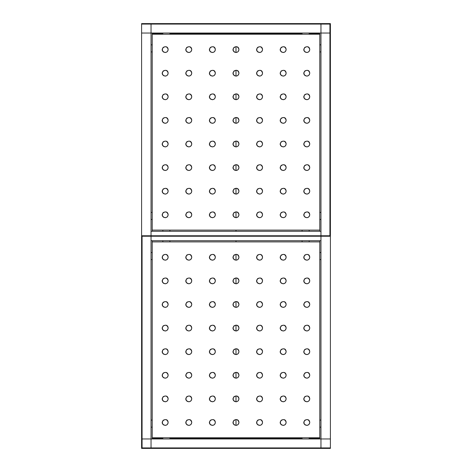 <?xml version="1.0" encoding="UTF-8"?>
<svg xmlns="http://www.w3.org/2000/svg" width="472" height="472" viewBox="0 0 472 472"><rect width="100%" height="100%" fill="white"/><g stroke="black" fill="none" stroke-linecap="round" stroke-linejoin="round"><path stroke-width="0.71" d="M151.04 448.4L151.04 438.96L141.6 438.96L151.04 438.96L151.04 236.236L151.04 240.72L320.96 240.72L320.96 236.236L320.96 448.4L320.96 438.96L151.04 438.96L151.04 448.4M141.6 23.6L141.6 33.04L151.04 33.04L151.04 23.6L151.04 235.764L151.04 231.28L320.96 231.28L320.96 235.764L320.96 33.04L330.4 33.04L141.6 33.04L141.6 448.4L330.4 448.4L330.4 438.96L320.96 438.96L330.4 438.96L330.4 23.6L141.6 23.6L141.6 24.072L329.928 24.072L329.928 235.764L141.6 235.764M320.96 23.6L320.96 33.04L320.96 23.6M309.16 33.512L319.733 33.512L319.733 34.22M319.733 230.1L319.733 231.28M319.733 240.72L319.733 241.9M319.733 437.78L319.733 438.488L309.16 438.488M302.08 438.488L169.92 438.488M162.84 438.488L152.267 438.488L152.267 437.78M162.84 33.512L152.267 33.512L152.267 34.22M152.267 230.1L152.267 231.28M152.267 240.72L152.267 241.9M302.08 33.512L169.92 33.512M236 33.512L236 34.22M236 46.61L236 52.51C237.782 52.321 238.761 51.342 238.95 49.56C238.472 43.448 229.475 48.645 234.525 52.115C236.938 52.894 238.413 52.044 238.95 49.56C238.148 46.746 236.472 46.049 233.911 47.471C232.489 50.032 233.186 51.708 236 52.51M236 70.21L236 76.11C237.782 75.921 238.761 74.942 238.95 73.16C238.472 67.048 229.475 72.245 234.525 75.715C236.938 76.493 238.413 75.644 238.95 73.16C238.148 70.346 236.472 69.649 233.911 71.071C232.489 73.632 233.186 75.308 236 76.11M236 93.81L236 99.71C237.782 99.521 238.761 98.542 238.95 96.76C238.472 90.648 229.475 95.845 234.525 99.315C236.938 100.093 238.413 99.244 238.95 96.76C238.148 93.946 236.472 93.249 233.911 94.671C232.489 97.232 233.186 98.908 236 99.71M236 117.41L236 123.31C237.782 123.121 238.761 122.142 238.95 120.36C238.472 114.248 229.475 119.445 234.525 122.915C236.938 123.694 238.413 122.844 238.95 120.36C238.148 117.546 236.472 116.85 233.911 118.271C232.489 120.832 233.186 122.508 236 123.31M236 141.01L236 146.91C237.782 146.721 238.761 145.742 238.95 143.96C238.472 137.848 229.475 143.045 234.525 146.515C236.938 147.293 238.413 146.444 238.95 143.96C238.148 141.146 236.472 140.45 233.911 141.871C232.489 144.432 233.186 146.108 236 146.91M236 164.61L236 170.51C237.782 170.321 238.761 169.342 238.95 167.56C238.472 161.448 229.475 166.645 234.525 170.115C236.938 170.893 238.413 170.044 238.95 167.56C238.148 164.746 236.472 164.049 233.911 165.471C232.489 168.032 233.186 169.708 236 170.51M236 188.21L236 194.11C237.782 193.921 238.761 192.942 238.95 191.16C238.472 185.048 229.475 190.245 234.525 193.715C236.938 194.493 238.413 193.644 238.95 191.16C238.148 188.346 236.472 187.649 233.911 189.071C232.489 191.632 233.186 193.308 236 194.11M236 211.81L236 217.71C237.782 217.521 238.761 216.542 238.95 214.76C238.472 208.648 229.475 213.845 234.525 217.315C236.938 218.093 238.413 217.244 238.95 214.76C238.148 211.946 236.472 211.249 233.911 212.671C232.489 215.232 233.186 216.908 236 217.71M236 230.1L236 231.28M236 240.72L236 241.9M236 254.29L236 260.19C237.782 260.001 238.761 259.022 238.95 257.24C238.472 251.128 229.475 256.325 234.525 259.795C236.938 260.573 238.413 259.724 238.95 257.24C238.148 254.426 236.472 253.73 233.911 255.151C232.489 257.712 233.186 259.388 236 260.19M236 277.89L236 283.79C237.782 283.601 238.761 282.622 238.95 280.84C238.472 274.728 229.475 279.925 234.525 283.395C236.938 284.173 238.413 283.324 238.95 280.84C238.148 278.026 236.472 277.329 233.911 278.751C232.489 281.312 233.186 282.988 236 283.79M236 301.49L236 307.39C237.782 307.201 238.761 306.222 238.95 304.44C238.472 298.328 229.475 303.526 234.525 306.995C236.938 307.773 238.413 306.924 238.95 304.44C238.148 301.626 236.472 300.93 233.911 302.351C232.489 304.912 233.186 306.588 236 307.39M236 325.09L236 330.99C237.782 330.801 238.761 329.822 238.95 328.04C238.472 321.928 229.475 327.125 234.525 330.595C236.938 331.373 238.413 330.524 238.95 328.04C238.148 325.226 236.472 324.529 233.911 325.951C232.489 328.512 233.186 330.188 236 330.99M236 348.69L236 354.59C237.782 354.401 238.761 353.422 238.95 351.64C238.472 345.528 229.475 350.726 234.525 354.195C236.938 354.973 238.413 354.124 238.95 351.64C238.148 348.826 236.472 348.129 233.911 349.551C232.489 352.112 233.186 353.788 236 354.59M236 372.29L236 378.19C237.782 378.001 238.761 377.022 238.95 375.24C238.472 369.128 229.475 374.326 234.525 377.795C236.938 378.573 238.413 377.724 238.95 375.24C238.148 372.426 236.472 371.729 233.911 373.151C232.489 375.712 233.186 377.388 236 378.19M236 395.89L236 401.79C237.782 401.601 238.761 400.622 238.95 398.84C238.472 392.728 229.475 397.925 234.525 401.395C236.938 402.173 238.413 401.324 238.95 398.84C238.148 396.026 236.472 395.329 233.911 396.751C232.489 399.312 233.186 400.988 236 401.79M236 419.49L236 425.39C237.782 425.201 238.761 424.222 238.95 422.44C238.472 416.328 229.475 421.526 234.525 424.995C236.938 425.773 238.413 424.924 238.95 422.44C238.148 419.626 236.472 418.929 233.911 420.351C232.489 422.912 233.186 424.588 236 425.39M236 437.78L236 438.488M319.78 427.16L320.96 427.16M319.78 420.08L320.96 420.08M152.22 427.16L151.04 427.16M152.22 420.08L151.04 420.08M162.84 437.78L162.84 438.96M169.92 437.78L169.92 438.96M302.08 437.78L302.08 438.96M309.16 437.78L309.16 438.96M162.84 34.22L162.84 33.04M169.92 34.22L169.92 33.04M302.08 34.22L302.08 33.04M309.16 34.22L309.16 33.04M330.4 448.4L330.4 447.928L142.072 447.928L142.072 236.236L330.4 236.236M162.84 241.9L162.84 240.72M169.92 241.9L169.92 240.72M302.08 241.9L302.08 240.72M309.16 241.9L309.16 240.72M162.84 230.1L162.84 231.28M169.92 230.1L169.92 231.28M302.08 230.1L302.08 231.28M309.16 230.1L309.16 231.28M319.78 259.6L320.96 259.6M319.78 252.52L320.96 252.52M319.78 219.48L320.96 219.48M319.78 212.4L320.96 212.4M319.78 51.92L320.96 51.92M319.78 44.84L320.96 44.84M152.22 259.6L151.04 259.6M152.22 252.52L151.04 252.52M152.22 219.48L151.04 219.48M152.22 212.4L151.04 212.4M152.22 51.92L151.04 51.92M152.22 44.84L151.04 44.84M152.22 241.9L152.22 437.78L319.78 437.78L319.78 241.9L152.22 241.9M262.55 280.84C262.072 274.728 253.075 279.925 258.125 283.395C260.538 284.173 262.013 283.324 262.55 280.84C261.748 278.026 260.072 277.329 257.511 278.751C256.089 281.312 256.786 282.988 259.6 283.79C261.382 283.601 262.361 282.622 262.55 280.84M262.55 304.44C262.072 298.328 253.075 303.526 258.125 306.995C260.538 307.773 262.013 306.924 262.55 304.44C261.748 301.626 260.072 300.93 257.511 302.351C256.089 304.912 256.786 306.588 259.6 307.39C261.382 307.201 262.361 306.222 262.55 304.44M262.55 328.04C262.072 321.928 253.075 327.125 258.125 330.595C260.538 331.373 262.013 330.524 262.55 328.04C261.748 325.226 260.072 324.529 257.511 325.951C256.089 328.512 256.786 330.188 259.6 330.99C261.382 330.801 262.361 329.822 262.55 328.04M262.55 351.64C262.072 345.528 253.075 350.726 258.125 354.195C260.538 354.973 262.013 354.124 262.55 351.64C261.748 348.826 260.072 348.129 257.511 349.551C256.089 352.112 256.786 353.788 259.6 354.59C261.382 354.401 262.361 353.422 262.55 351.64M262.55 422.44C262.072 416.328 253.075 421.526 258.125 424.995C260.538 425.773 262.013 424.924 262.55 422.44C261.748 419.626 260.072 418.929 257.511 420.351C256.089 422.912 256.786 424.588 259.6 425.39C261.382 425.201 262.361 424.222 262.55 422.44M262.55 398.84C262.072 392.728 253.075 397.925 258.125 401.395C260.538 402.173 262.013 401.324 262.55 398.84C261.748 396.026 260.072 395.329 257.511 396.751C256.089 399.312 256.786 400.988 259.6 401.79C261.382 401.601 262.361 400.622 262.55 398.84M262.55 375.24C262.072 369.128 253.075 374.326 258.125 377.795C260.538 378.573 262.013 377.724 262.55 375.24C261.748 372.426 260.072 371.729 257.511 373.151C256.089 375.712 256.786 377.388 259.6 378.19C261.382 378.001 262.361 377.022 262.55 375.24M262.55 257.24C262.072 251.128 253.075 256.325 258.125 259.795C260.538 260.573 262.013 259.724 262.55 257.24C261.748 254.426 260.072 253.73 257.511 255.151C256.089 257.712 256.786 259.388 259.6 260.19C261.382 260.001 262.361 259.022 262.55 257.24M309.75 280.84C309.272 274.728 300.275 279.925 305.325 283.395C307.738 284.173 309.213 283.324 309.75 280.84C308.948 278.026 307.272 277.329 304.711 278.751C303.289 281.312 303.986 282.988 306.8 283.79C308.582 283.601 309.561 282.622 309.75 280.84M309.75 304.44C309.272 298.328 300.275 303.526 305.325 306.995C307.738 307.773 309.213 306.924 309.75 304.44C308.948 301.626 307.272 300.93 304.711 302.351C303.289 304.912 303.986 306.588 306.8 307.39C308.582 307.201 309.561 306.222 309.75 304.44M309.75 328.04C309.272 321.928 300.275 327.125 305.325 330.595C307.738 331.373 309.213 330.524 309.75 328.04C308.948 325.226 307.272 324.529 304.711 325.951C303.289 328.512 303.986 330.188 306.8 330.99C308.582 330.801 309.561 329.822 309.75 328.04M309.75 351.64C309.272 345.528 300.275 350.726 305.325 354.195C307.738 354.973 309.213 354.124 309.75 351.64C308.948 348.826 307.272 348.129 304.711 349.551C303.289 352.112 303.986 353.788 306.8 354.59C308.582 354.401 309.561 353.422 309.75 351.64M309.75 422.44C309.272 416.328 300.275 421.526 305.325 424.995C307.738 425.773 309.213 424.924 309.75 422.44C308.948 419.626 307.272 418.929 304.711 420.351C303.289 422.912 303.986 424.588 306.8 425.39C308.582 425.201 309.561 424.222 309.75 422.44M309.75 398.84C309.272 392.728 300.275 397.925 305.325 401.395C307.738 402.173 309.213 401.324 309.75 398.84C308.948 396.026 307.272 395.329 304.711 396.751C303.289 399.312 303.986 400.988 306.8 401.79C308.582 401.601 309.561 400.622 309.75 398.84M309.75 375.24C309.272 369.128 300.275 374.326 305.325 377.795C307.738 378.573 309.213 377.724 309.75 375.24C308.948 372.426 307.272 371.729 304.711 373.151C303.289 375.712 303.986 377.388 306.8 378.19C308.582 378.001 309.561 377.022 309.75 375.24M309.75 257.24C309.272 251.128 300.275 256.325 305.325 259.795C307.738 260.573 309.213 259.724 309.75 257.24C308.948 254.426 307.272 253.73 304.711 255.151C303.289 257.712 303.986 259.388 306.8 260.19C308.582 260.001 309.561 259.022 309.75 257.24M286.15 280.84C285.672 274.728 276.675 279.925 281.725 283.395C284.138 284.173 285.613 283.324 286.15 280.84C285.348 278.026 283.672 277.329 281.111 278.751C279.69 281.312 280.386 282.988 283.2 283.79C284.982 283.601 285.961 282.622 286.15 280.84M286.15 304.44C285.672 298.328 276.675 303.526 281.725 306.995C284.138 307.773 285.613 306.924 286.15 304.44C285.348 301.626 283.672 300.93 281.111 302.351C279.69 304.912 280.386 306.588 283.2 307.39C284.982 307.201 285.961 306.222 286.15 304.44M286.15 328.04C285.672 321.928 276.675 327.125 281.725 330.595C284.138 331.373 285.613 330.524 286.15 328.04C285.348 325.226 283.672 324.529 281.111 325.951C279.69 328.512 280.386 330.188 283.2 330.99C284.982 330.801 285.961 329.822 286.15 328.04M286.15 351.64C285.672 345.528 276.675 350.726 281.725 354.195C284.138 354.973 285.613 354.124 286.15 351.64C285.348 348.826 283.672 348.129 281.111 349.551C279.69 352.112 280.386 353.788 283.2 354.59C284.982 354.401 285.961 353.422 286.15 351.64M286.15 422.44C285.672 416.328 276.675 421.526 281.725 424.995C284.138 425.773 285.613 424.924 286.15 422.44C285.348 419.626 283.672 418.929 281.111 420.351C279.69 422.912 280.386 424.588 283.2 425.39C284.982 425.201 285.961 424.222 286.15 422.44M286.15 398.84C285.672 392.728 276.675 397.925 281.725 401.395C284.138 402.173 285.613 401.324 286.15 398.84C285.348 396.026 283.672 395.329 281.111 396.751C279.69 399.312 280.386 400.988 283.2 401.79C284.982 401.601 285.961 400.622 286.15 398.84M286.15 375.24C285.672 369.128 276.675 374.326 281.725 377.795C284.138 378.573 285.613 377.724 286.15 375.24C285.348 372.426 283.672 371.729 281.111 373.151C279.69 375.712 280.386 377.388 283.2 378.19C284.982 378.001 285.961 377.022 286.15 375.24M286.15 257.24C285.672 251.128 276.675 256.325 281.725 259.795C284.138 260.573 285.613 259.724 286.15 257.24C285.348 254.426 283.672 253.73 281.111 255.151C279.69 257.712 280.386 259.388 283.2 260.19C284.982 260.001 285.961 259.022 286.15 257.24M168.15 422.44C167.672 416.328 158.675 421.526 163.725 424.995C166.138 425.773 167.613 424.924 168.15 422.44C167.348 419.626 165.672 418.929 163.111 420.351C161.69 422.912 162.386 424.588 165.2 425.39C166.982 425.201 167.961 424.222 168.15 422.44M168.15 398.84C167.672 392.728 158.675 397.925 163.725 401.395C166.138 402.173 167.613 401.324 168.15 398.84C167.348 396.026 165.672 395.329 163.111 396.751C161.69 399.312 162.386 400.988 165.2 401.79C166.982 401.601 167.961 400.622 168.15 398.84M168.15 375.24C167.672 369.128 158.675 374.326 163.725 377.795C166.138 378.573 167.613 377.724 168.15 375.24C167.348 372.426 165.672 371.729 163.111 373.151C161.69 375.712 162.386 377.388 165.2 378.19C166.982 378.001 167.961 377.022 168.15 375.24M168.15 351.64C167.672 345.528 158.675 350.726 163.725 354.195C166.138 354.973 167.613 354.124 168.15 351.64C167.348 348.826 165.672 348.129 163.111 349.551C161.69 352.112 162.386 353.788 165.2 354.59C166.982 354.401 167.961 353.422 168.15 351.64M168.15 328.04C167.672 321.928 158.675 327.125 163.725 330.595C166.138 331.373 167.613 330.524 168.15 328.04C167.348 325.226 165.672 324.529 163.111 325.951C161.69 328.512 162.386 330.188 165.2 330.99C166.982 330.801 167.961 329.822 168.15 328.04M168.15 304.44C167.672 298.328 158.675 303.526 163.725 306.995C166.138 307.773 167.613 306.924 168.15 304.44C167.348 301.626 165.672 300.93 163.111 302.351C161.69 304.912 162.386 306.588 165.2 307.39C166.982 307.201 167.961 306.222 168.15 304.44M168.15 280.84C167.672 274.728 158.675 279.925 163.725 283.395C166.138 284.173 167.613 283.324 168.15 280.84C167.348 278.026 165.672 277.329 163.111 278.751C161.69 281.312 162.386 282.988 165.2 283.79C166.982 283.601 167.961 282.622 168.15 280.84M168.15 257.24C167.672 251.128 158.675 256.325 163.725 259.795C166.138 260.573 167.613 259.724 168.15 257.24C167.348 254.426 165.672 253.73 163.111 255.151C161.69 257.712 162.386 259.388 165.2 260.19C166.982 260.001 167.961 259.022 168.15 257.24M215.35 280.84C214.872 274.728 205.875 279.925 210.925 283.395C213.338 284.173 214.813 283.324 215.35 280.84C214.548 278.026 212.872 277.329 210.311 278.751C208.889 281.312 209.586 282.988 212.4 283.79C214.182 283.601 215.161 282.622 215.35 280.84M215.35 304.44C214.872 298.328 205.875 303.526 210.925 306.995C213.338 307.773 214.813 306.924 215.35 304.44C214.548 301.626 212.872 300.93 210.311 302.351C208.889 304.912 209.586 306.588 212.4 307.39C214.182 307.201 215.161 306.222 215.35 304.44M215.35 328.04C214.872 321.928 205.875 327.125 210.925 330.595C213.338 331.373 214.813 330.524 215.35 328.04C214.548 325.226 212.872 324.529 210.311 325.951C208.889 328.512 209.586 330.188 212.4 330.99C214.182 330.801 215.161 329.822 215.35 328.04M215.35 351.64C214.872 345.528 205.875 350.726 210.925 354.195C213.338 354.973 214.813 354.124 215.35 351.64C214.548 348.826 212.872 348.129 210.311 349.551C208.889 352.112 209.586 353.788 212.4 354.59C214.182 354.401 215.161 353.422 215.35 351.64M215.35 422.44C214.872 416.328 205.875 421.526 210.925 424.995C213.338 425.773 214.813 424.924 215.35 422.44C214.548 419.626 212.872 418.929 210.311 420.351C208.889 422.912 209.586 424.588 212.4 425.39C214.182 425.201 215.161 424.222 215.35 422.44M215.35 398.84C214.872 392.728 205.875 397.925 210.925 401.395C213.338 402.173 214.813 401.324 215.35 398.84C214.548 396.026 212.872 395.329 210.311 396.751C208.889 399.312 209.586 400.988 212.4 401.79C214.182 401.601 215.161 400.622 215.35 398.84M215.35 375.24C214.872 369.128 205.875 374.326 210.925 377.795C213.338 378.573 214.813 377.724 215.35 375.24C214.548 372.426 212.872 371.729 210.311 373.151C208.889 375.712 209.586 377.388 212.4 378.19C214.182 378.001 215.161 377.022 215.35 375.24M215.35 257.24C214.872 251.128 205.875 256.325 210.925 259.795C213.338 260.573 214.813 259.724 215.35 257.24C214.548 254.426 212.872 253.73 210.311 255.151C208.889 257.712 209.586 259.388 212.4 260.19C214.182 260.001 215.161 259.022 215.35 257.24M191.75 280.84C191.272 274.728 182.275 279.925 187.325 283.395C189.738 284.173 191.213 283.324 191.75 280.84C190.948 278.026 189.272 277.329 186.711 278.751C185.29 281.312 185.986 282.988 188.8 283.79C190.582 283.601 191.561 282.622 191.75 280.84M191.75 304.44C191.272 298.328 182.275 303.526 187.325 306.995C189.738 307.773 191.213 306.924 191.75 304.44C190.948 301.626 189.272 300.93 186.711 302.351C185.29 304.912 185.986 306.588 188.8 307.39C190.582 307.201 191.561 306.222 191.75 304.44M191.75 328.04C191.272 321.928 182.275 327.125 187.325 330.595C189.738 331.373 191.213 330.524 191.75 328.04C190.948 325.226 189.272 324.529 186.711 325.951C185.29 328.512 185.986 330.188 188.8 330.99C190.582 330.801 191.561 329.822 191.75 328.04M191.75 351.64C191.272 345.528 182.275 350.726 187.325 354.195C189.738 354.973 191.213 354.124 191.75 351.64C190.948 348.826 189.272 348.129 186.711 349.551C185.29 352.112 185.986 353.788 188.8 354.59C190.582 354.401 191.561 353.422 191.75 351.64M191.75 422.44C191.272 416.328 182.275 421.526 187.325 424.995C189.738 425.773 191.213 424.924 191.75 422.44C190.948 419.626 189.272 418.929 186.711 420.351C185.29 422.912 185.986 424.588 188.8 425.39C190.582 425.201 191.561 424.222 191.75 422.44M191.75 398.84C191.272 392.728 182.275 397.925 187.325 401.395C189.738 402.173 191.213 401.324 191.75 398.84C190.948 396.026 189.272 395.329 186.711 396.751C185.29 399.312 185.986 400.988 188.8 401.79C190.582 401.601 191.561 400.622 191.75 398.84M191.75 375.24C191.272 369.128 182.275 374.326 187.325 377.795C189.738 378.573 191.213 377.724 191.75 375.24C190.948 372.426 189.272 371.729 186.711 373.151C185.29 375.712 185.986 377.388 188.8 378.19C190.582 378.001 191.561 377.022 191.75 375.24M191.75 257.24C191.272 251.128 182.275 256.325 187.325 259.795C189.738 260.573 191.213 259.724 191.75 257.24C190.948 254.426 189.272 253.73 186.711 255.151C185.29 257.712 185.986 259.388 188.8 260.19C190.582 260.001 191.561 259.022 191.75 257.24M152.22 34.22L152.22 230.1L319.78 230.1L319.78 34.22L152.22 34.22M262.55 214.76C262.072 208.648 253.075 213.845 258.125 217.315C260.538 218.093 262.013 217.244 262.55 214.76C261.748 211.946 260.072 211.249 257.511 212.671C256.089 215.232 256.786 216.908 259.6 217.71C261.382 217.521 262.361 216.542 262.55 214.76M262.55 191.16C262.072 185.048 253.075 190.245 258.125 193.715C260.538 194.493 262.013 193.644 262.55 191.16C261.748 188.346 260.072 187.649 257.511 189.071C256.089 191.632 256.786 193.308 259.6 194.11C261.382 193.921 262.361 192.942 262.55 191.16M262.55 167.56C262.072 161.448 253.075 166.645 258.125 170.115C260.538 170.893 262.013 170.044 262.55 167.56C261.748 164.746 260.072 164.049 257.511 165.471C256.089 168.032 256.786 169.708 259.6 170.51C261.382 170.321 262.361 169.342 262.55 167.56M262.55 143.96C262.072 137.848 253.075 143.045 258.125 146.515C260.538 147.293 262.013 146.444 262.55 143.96C261.748 141.146 260.072 140.45 257.511 141.871C256.089 144.432 256.786 146.108 259.6 146.91C261.382 146.721 262.361 145.742 262.55 143.96M262.55 120.36C262.072 114.248 253.075 119.445 258.125 122.915C260.538 123.694 262.013 122.844 262.55 120.36C261.748 117.546 260.072 116.85 257.511 118.271C256.089 120.832 256.786 122.508 259.6 123.31C261.382 123.121 262.361 122.142 262.55 120.36M262.55 96.76C262.072 90.648 253.075 95.845 258.125 99.315C260.538 100.093 262.013 99.244 262.55 96.76C261.748 93.946 260.072 93.249 257.511 94.671C256.089 97.232 256.786 98.908 259.6 99.71C261.382 99.521 262.361 98.542 262.55 96.76M262.55 73.16C262.072 67.048 253.075 72.245 258.125 75.715C260.538 76.493 262.013 75.644 262.55 73.16C261.748 70.346 260.072 69.649 257.511 71.071C256.089 73.632 256.786 75.308 259.6 76.11C261.382 75.921 262.361 74.942 262.55 73.16M215.35 49.56C214.872 43.448 205.875 48.645 210.925 52.115C213.338 52.894 214.813 52.044 215.35 49.56C214.548 46.746 212.872 46.049 210.311 47.471C208.889 50.032 209.586 51.708 212.4 52.51C214.182 52.321 215.161 51.342 215.35 49.56M286.15 49.56C285.672 43.448 276.675 48.645 281.725 52.115C284.138 52.894 285.613 52.044 286.15 49.56C285.348 46.746 283.672 46.049 281.111 47.471C279.69 50.032 280.386 51.708 283.2 52.51C284.982 52.321 285.961 51.342 286.15 49.56M309.75 214.76C309.272 208.648 300.275 213.845 305.325 217.315C307.738 218.093 309.213 217.244 309.75 214.76C308.948 211.946 307.272 211.249 304.711 212.671C303.289 215.232 303.986 216.908 306.8 217.71C308.582 217.521 309.561 216.542 309.75 214.76M309.75 191.16C309.272 185.048 300.275 190.245 305.325 193.715C307.738 194.493 309.213 193.644 309.75 191.16C308.948 188.346 307.272 187.649 304.711 189.071C303.289 191.632 303.986 193.308 306.8 194.11C308.582 193.921 309.561 192.942 309.75 191.16M309.75 167.56C309.272 161.448 300.275 166.645 305.325 170.115C307.738 170.893 309.213 170.044 309.75 167.56C308.948 164.746 307.272 164.049 304.711 165.471C303.289 168.032 303.986 169.708 306.8 170.51C308.582 170.321 309.561 169.342 309.75 167.56M309.75 143.96C309.272 137.848 300.275 143.045 305.325 146.515C307.738 147.293 309.213 146.444 309.75 143.96C308.948 141.146 307.272 140.45 304.711 141.871C303.289 144.432 303.986 146.108 306.8 146.91C308.582 146.721 309.561 145.742 309.75 143.96M309.75 120.36C309.272 114.248 300.275 119.445 305.325 122.915C307.738 123.694 309.213 122.844 309.75 120.36C308.948 117.546 307.272 116.85 304.711 118.271C303.289 120.832 303.986 122.508 306.8 123.31C308.582 123.121 309.561 122.142 309.75 120.36M309.75 96.76C309.272 90.648 300.275 95.845 305.325 99.315C307.738 100.093 309.213 99.244 309.75 96.76C308.948 93.946 307.272 93.249 304.711 94.671C303.289 97.232 303.986 98.908 306.8 99.71C308.582 99.521 309.561 98.542 309.75 96.76M309.75 73.16C309.272 67.048 300.275 72.245 305.325 75.715C307.738 76.493 309.213 75.644 309.75 73.16C308.948 70.346 307.272 69.649 304.711 71.071C303.289 73.632 303.986 75.308 306.8 76.11C308.582 75.921 309.561 74.942 309.75 73.16M262.55 49.56C262.072 43.448 253.075 48.645 258.125 52.115C260.538 52.894 262.013 52.044 262.55 49.56C261.748 46.746 260.072 46.049 257.511 47.471C256.089 50.032 256.786 51.708 259.6 52.51C261.382 52.321 262.361 51.342 262.55 49.56M286.15 214.76C285.672 208.648 276.675 213.845 281.725 217.315C284.138 218.093 285.613 217.244 286.15 214.76C285.348 211.946 283.672 211.249 281.111 212.671C279.69 215.232 280.386 216.908 283.2 217.71C284.982 217.521 285.961 216.542 286.15 214.76M286.15 191.16C285.672 185.048 276.675 190.245 281.725 193.715C284.138 194.493 285.613 193.644 286.15 191.16C285.348 188.346 283.672 187.649 281.111 189.071C279.69 191.632 280.386 193.308 283.2 194.11C284.982 193.921 285.961 192.942 286.15 191.16M286.15 167.56C285.672 161.448 276.675 166.645 281.725 170.115C284.138 170.893 285.613 170.044 286.15 167.56C285.348 164.746 283.672 164.049 281.111 165.471C279.69 168.032 280.386 169.708 283.2 170.51C284.982 170.321 285.961 169.342 286.15 167.56M286.15 143.96C285.672 137.848 276.675 143.045 281.725 146.515C284.138 147.293 285.613 146.444 286.15 143.96C285.348 141.146 283.672 140.45 281.111 141.871C279.69 144.432 280.386 146.108 283.2 146.91C284.982 146.721 285.961 145.742 286.15 143.96M286.15 120.36C285.672 114.248 276.675 119.445 281.725 122.915C284.138 123.694 285.613 122.844 286.15 120.36C285.348 117.546 283.672 116.85 281.111 118.271C279.69 120.832 280.386 122.508 283.2 123.31C284.982 123.121 285.961 122.142 286.15 120.36M286.15 96.76C285.672 90.648 276.675 95.845 281.725 99.315C284.138 100.093 285.613 99.244 286.15 96.76C285.348 93.946 283.672 93.249 281.111 94.671C279.69 97.232 280.386 98.908 283.2 99.71C284.982 99.521 285.961 98.542 286.15 96.76M286.15 73.16C285.672 67.048 276.675 72.245 281.725 75.715C284.138 76.493 285.613 75.644 286.15 73.16C285.348 70.346 283.672 69.649 281.111 71.071C279.69 73.632 280.386 75.308 283.2 76.11C284.982 75.921 285.961 74.942 286.15 73.16M168.15 214.76C167.672 208.648 158.675 213.845 163.725 217.315C166.138 218.093 167.613 217.244 168.15 214.76C167.348 211.946 165.672 211.249 163.111 212.671C161.69 215.232 162.386 216.908 165.2 217.71C166.982 217.521 167.961 216.542 168.15 214.76M168.15 191.16C167.672 185.048 158.675 190.245 163.725 193.715C166.138 194.493 167.613 193.644 168.15 191.16C167.348 188.346 165.672 187.649 163.111 189.071C161.69 191.632 162.386 193.308 165.2 194.11C166.982 193.921 167.961 192.942 168.15 191.16M168.15 167.56C167.672 161.448 158.675 166.645 163.725 170.115C166.138 170.893 167.613 170.044 168.15 167.56C167.348 164.746 165.672 164.049 163.111 165.471C161.69 168.032 162.386 169.708 165.2 170.51C166.982 170.321 167.961 169.342 168.15 167.56M168.15 143.96C167.672 137.848 158.675 143.045 163.725 146.515C166.138 147.293 167.613 146.444 168.15 143.96C167.348 141.146 165.672 140.45 163.111 141.871C161.69 144.432 162.386 146.108 165.2 146.91C166.982 146.721 167.961 145.742 168.15 143.96M168.15 120.36C167.672 114.248 158.675 119.445 163.725 122.915C166.138 123.694 167.613 122.844 168.15 120.36C167.348 117.546 165.672 116.85 163.111 118.271C161.69 120.832 162.386 122.508 165.2 123.31C166.982 123.121 167.961 122.142 168.15 120.36M168.15 96.76C167.672 90.648 158.675 95.845 163.725 99.315C166.138 100.093 167.613 99.244 168.15 96.76C167.348 93.946 165.672 93.249 163.111 94.671C161.69 97.232 162.386 98.908 165.2 99.71C166.982 99.521 167.961 98.542 168.15 96.76M168.15 73.16C167.672 67.048 158.675 72.245 163.725 75.715C166.138 76.493 167.613 75.644 168.15 73.16C167.348 70.346 165.672 69.649 163.111 71.071C161.69 73.632 162.386 75.308 165.2 76.11C166.982 75.921 167.961 74.942 168.15 73.16M191.75 49.56C191.272 43.448 182.275 48.645 187.325 52.115C189.738 52.894 191.213 52.044 191.75 49.56C190.948 46.746 189.272 46.049 186.711 47.471C185.29 50.032 185.986 51.708 188.8 52.51C190.582 52.321 191.561 51.342 191.75 49.56M215.35 214.76C214.872 208.648 205.875 213.845 210.925 217.315C213.338 218.093 214.813 217.244 215.35 214.76C214.548 211.946 212.872 211.249 210.311 212.671C208.889 215.232 209.586 216.908 212.4 217.71C214.182 217.521 215.161 216.542 215.35 214.76M215.35 191.16C214.872 185.048 205.875 190.245 210.925 193.715C213.338 194.493 214.813 193.644 215.35 191.16C214.548 188.346 212.872 187.649 210.311 189.071C208.889 191.632 209.586 193.308 212.4 194.11C214.182 193.921 215.161 192.942 215.35 191.16M215.35 167.56C214.872 161.448 205.875 166.645 210.925 170.115C213.338 170.893 214.813 170.044 215.35 167.56C214.548 164.746 212.872 164.049 210.311 165.471C208.889 168.032 209.586 169.708 212.4 170.51C214.182 170.321 215.161 169.342 215.35 167.56M215.35 143.96C214.872 137.848 205.875 143.045 210.925 146.515C213.338 147.293 214.813 146.444 215.35 143.96C214.548 141.146 212.872 140.45 210.311 141.871C208.889 144.432 209.586 146.108 212.4 146.91C214.182 146.721 215.161 145.742 215.35 143.96M215.35 120.36C214.872 114.248 205.875 119.445 210.925 122.915C213.338 123.694 214.813 122.844 215.35 120.36C214.548 117.546 212.872 116.85 210.311 118.271C208.889 120.832 209.586 122.508 212.4 123.31C214.182 123.121 215.161 122.142 215.35 120.36M215.35 96.76C214.872 90.648 205.875 95.845 210.925 99.315C213.338 100.093 214.813 99.244 215.35 96.76C214.548 93.946 212.872 93.249 210.311 94.671C208.889 97.232 209.586 98.908 212.4 99.71C214.182 99.521 215.161 98.542 215.35 96.76M215.35 73.16C214.872 67.048 205.875 72.245 210.925 75.715C213.338 76.493 214.813 75.644 215.35 73.16C214.548 70.346 212.872 69.649 210.311 71.071C208.889 73.632 209.586 75.308 212.4 76.11C214.182 75.921 215.161 74.942 215.35 73.16M168.15 49.56C167.672 43.448 158.675 48.645 163.725 52.115C166.138 52.894 167.613 52.044 168.15 49.56C167.348 46.746 165.672 46.049 163.111 47.471C161.69 50.032 162.386 51.708 165.2 52.51C166.982 52.321 167.961 51.342 168.15 49.56M191.75 214.76C191.272 208.648 182.275 213.845 187.325 217.315C189.738 218.093 191.213 217.244 191.75 214.76C190.948 211.946 189.272 211.249 186.711 212.671C185.29 215.232 185.986 216.908 188.8 217.71C190.582 217.521 191.561 216.542 191.75 214.76M191.75 191.16C191.272 185.048 182.275 190.245 187.325 193.715C189.738 194.493 191.213 193.644 191.75 191.16C190.948 188.346 189.272 187.649 186.711 189.071C185.29 191.632 185.986 193.308 188.8 194.11C190.582 193.921 191.561 192.942 191.75 191.16M191.75 167.56C191.272 161.448 182.275 166.645 187.325 170.115C189.738 170.893 191.213 170.044 191.75 167.56C190.948 164.746 189.272 164.049 186.711 165.471C185.29 168.032 185.986 169.708 188.8 170.51C190.582 170.321 191.561 169.342 191.75 167.56M191.75 143.96C191.272 137.848 182.275 143.045 187.325 146.515C189.738 147.293 191.213 146.444 191.75 143.96C190.948 141.146 189.272 140.45 186.711 141.871C185.29 144.432 185.986 146.108 188.8 146.91C190.582 146.721 191.561 145.742 191.75 143.96M191.75 120.36C191.272 114.248 182.275 119.445 187.325 122.915C189.738 123.694 191.213 122.844 191.75 120.36C190.948 117.546 189.272 116.85 186.711 118.271C185.29 120.832 185.986 122.508 188.8 123.31C190.582 123.121 191.561 122.142 191.75 120.36M191.75 96.76C191.272 90.648 182.275 95.845 187.325 99.315C189.738 100.093 191.213 99.244 191.75 96.76C190.948 93.946 189.272 93.249 186.711 94.671C185.29 97.232 185.986 98.908 188.8 99.71C190.582 99.521 191.561 98.542 191.75 96.76M191.75 73.16C191.272 67.048 182.275 72.245 187.325 75.715C189.738 76.493 191.213 75.644 191.75 73.16C190.948 70.346 189.272 69.649 186.711 71.071C185.29 73.632 185.986 75.308 188.8 76.11C190.582 75.921 191.561 74.942 191.75 73.16M309.75 49.56C309.272 43.448 300.275 48.645 305.325 52.115C307.738 52.894 309.213 52.044 309.75 49.56C308.948 46.746 307.272 46.049 304.711 47.471C303.289 50.032 303.986 51.708 306.8 52.51C308.582 52.321 309.561 51.342 309.75 49.56"/></g></svg>
